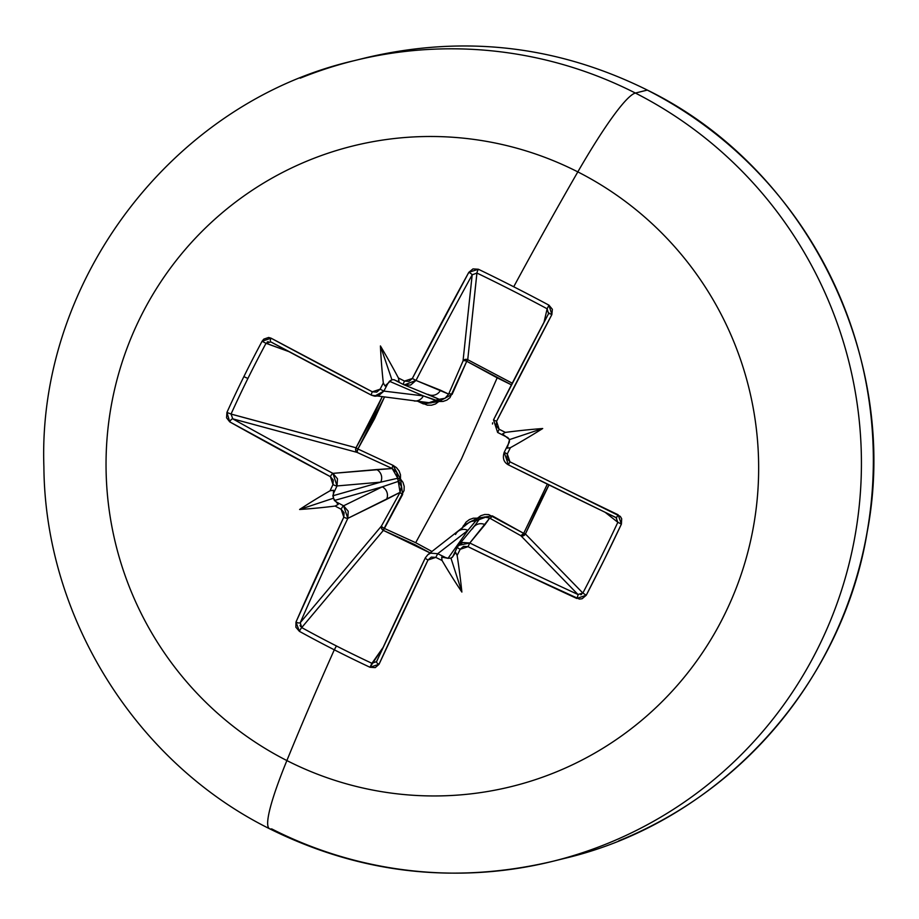 <?xml version="1.0" encoding="UTF-8"?>
<svg xmlns="http://www.w3.org/2000/svg" width="919" height="919" viewBox="0 0 919 919"><rect width="100%" height="100%" fill="white"/><g stroke="black" fill="none" stroke-linecap="round" stroke-linejoin="round"><path stroke-width="1.38" d="M371.448 395.17A655.706 48.144 -153.5 0 1 270.818 341.891A655.706 48.144 26.5 0 0 371.552 395.227A3.515 0.816 -62.5 0 1 371.494 395.204A3.515 0.816 -62.5 0 1 372.344 391.804A659.222 48.397 -153.5 0 1 271.071 338.181A3.515 1.424 118.3 0 0 270.703 341.845A3.515 1.424 -61.7 0 1 271.071 338.181L262.087 341.271A653.432 351.265 119.9 0 0 243.868 376.629L247.9 378.479A649.951 349.392 -60.1 0 1 266.016 343.304L262.087 341.271L263.799 339.122L268.647 337.468L271.071 338.181L372.344 391.804L376.721 392.137L380.11 389.208A659.762 133.129 -62.5 0 1 383.315 383.005A480.419 387.404 -105.7 0 1 380.42 345.946A480.419 283.994 69.6 0 1 398.409 377.985A659.762 8.455 26.9 0 0 404.509 381.086L408.921 381.419L412.332 378.49L468.816 272.334L472.975 268.911L478.362 269.244A653.432 224.753 29.4 0 1 513.721 286.774A659.922 76.61 -63 0 1 577.821 171.887A329.955 326.084 76.1 0 1 724.436 614.845A329.955 326.084 76.1 0 1 286.877 760.564A164.983 19.15 117 0 0 269.554 828.743A164.983 19.15 -63 0 1 286.877 760.564A659.922 76.61 -63 0 1 334.298 649.813L336.434 645.965A649.951 339.593 -157.1 0 1 301.719 627.585A3.515 0.586 118.8 0 0 299.399 631.342A653.432 341.408 22.9 0 0 334.298 649.813A653.432 341.408 -157.1 0 1 299.399 631.342L295.884 627.229L295.975 622.048L343.809 517.144L344.051 512.687L341.156 509.264A659.762 122.101 -154.3 0 1 335.113 506.059A480.419 334.171 156 0 1 299.594 509.482A480.419 342.224 -12.5 0 1 330.059 490.78A659.762 133.129 -62.5 0 1 332.988 484.566L333.264 480.086L330.403 476.662L229.716 421.855L226.568 417.8L226.936 412.401A653.432 351.265 -60.1 0 1 243.868 376.629A653.432 351.265 -60.1 0 1 262.087 341.271L266.016 343.304A649.951 349.392 119.9 0 0 247.9 378.479A649.951 349.392 119.9 0 0 231.048 414.055L356.032 447.771L372.632 417.823L382.04 397.077L356.032 447.771A3.515 2.929 -74.9 0 0 357.054 452.378L232.783 418.857A655.706 82.067 26.1 0 0 332.942 473.365L392.206 468.506L357.054 452.378L232.737 418.834M504.462 435.916A656.246 8.409 -153.1 0 0 504.588 435.985L497.638 432.458L493.514 419.868A655.706 59.138 -63.2 0 1 548.551 313.701A655.706 59.138 116.8 0 0 493.526 419.88L496.547 421.339L493.514 419.868L497.638 432.458L499.132 429.242L497.638 432.458A656.246 8.409 26.9 0 0 504.588 435.985L507.725 437.547L509.551 439.581L502.521 433.963L505.358 432.401A659.762 8.455 -153.1 0 1 499.132 429.242L496.547 421.339A659.222 59.448 -63.2 0 1 551.859 314.585L548.942 305.165L552.353 309.301L551.859 314.585L496.547 421.339L496.203 425.819L499.132 429.242A659.762 8.455 26.9 0 0 505.358 432.401A480.419 336.802 -6.6 0 1 542.704 428.518A480.419 328.749 150.3 0 1 510.413 447.679A659.762 19.471 116.5 0 0 507.299 453.929L506.989 458.42L509.942 461.82L620.291 516.398L621.681 518.73L621.405 524.106L604.139 559.947L586.253 595.236L582.141 598.729L579.407 599.096L522.463 572.985L468.001 546.679L463.521 546.368L460.178 549.286A659.762 19.471 116.5 0 0 457.145 555.444A480.419 283.569 74.8 0 1 461.878 592.054A480.419 386.991 -112.8 0 1 442.05 560.475A659.762 122.101 -154.3 0 1 435.79 557.408L431.321 557.086L428.013 559.993L379.019 664.299L375.262 667.619L369.978 667.263A653.432 341.408 -157.1 0 1 334.298 649.813A659.922 76.61 117 0 0 286.877 760.564A329.955 326.084 76.1 0 1 140.262 317.595A329.955 326.084 76.1 0 1 577.821 171.887A329.955 326.084 -103.9 0 0 140.262 317.595A329.955 326.084 -103.9 0 0 286.877 760.564A329.955 326.084 -103.9 0 0 724.436 614.845A329.955 326.084 -103.9 0 0 577.821 171.887A164.983 19.15 -63 0 1 635.385 93.049A412.447 407.611 -103.9 0 0 300.214 78.184A412.447 407.611 76.1 0 1 635.385 93.049L647.298 90.096A412.447 407.611 76.1 0 1 873.05 476.099A412.447 407.611 76.1 0 1 618.786 840.816A412.447 407.611 -103.9 0 0 873.05 476.099A412.447 407.611 -103.9 0 0 647.298 90.096L635.385 93.049A412.447 407.611 76.1 0 1 861.126 479.052A412.447 407.611 76.1 0 1 606.862 843.768A412.447 407.611 -103.9 0 0 861.126 479.052A412.447 407.611 -103.9 0 0 635.385 93.049A164.983 19.15 117 0 0 577.821 171.887A659.922 76.61 117 0 0 513.721 286.774A653.432 224.753 29.4 0 1 548.942 305.165L547.15 308.784L544.025 322.236L547.15 308.784A649.951 223.558 -150.6 0 0 476.938 273.058L467.737 359.708L466.737 361.27L467.737 359.708L512.251 383.234M577.994 594.513L520.855 535.72L523.692 533.353L525.277 534.215L523.302 535.811L520.855 535.72L489.666 518.109L469.804 543.003A655.706 82.067 26.1 0 0 577.982 594.501L520.855 535.72A3.515 3.297 135.8 0 0 525.415 533.962L582.864 593.065A649.951 213.759 -65.7 0 0 617.832 522.314L605.184 512.331L617.832 522.314A649.951 213.759 114.3 0 1 582.864 593.065L582.841 593.111M430.379 395.365L439.225 399.305A3.515 3.446 -66.7 0 0 436.284 400.293A3.515 1.034 -137.3 0 1 438.788 401.511L423.395 403.935A3.515 0.643 115.7 0 1 424.44 402.338A3.515 0.643 -64.3 0 0 423.395 403.935L418.202 401.488L427.369 405.164L431.562 405.199L435.537 403.946L438.788 401.511L442.992 401.465L446.864 400.098L449.988 397.628L466.737 361.27L497.168 377.835L461.418 459.029L415.687 542.692L384.165 528.333L404.061 490.539L404.211 486.381L402.981 482.383L400.477 479.04L400.489 474.836L399.076 470.896L396.48 467.645L393.045 465.359L357.905 448.989L374.619 418.65L384.326 397.353L357.905 448.989L393.045 465.359L400.477 479.04L402.66 494.422L383.372 530.401L301.719 627.585A649.951 339.593 22.9 0 0 336.434 645.965A649.951 339.593 22.9 0 0 371.931 663.311L383.108 647.424L369.978 667.263L379.019 664.299A659.222 59.448 -63.2 0 1 428.013 559.993L435.79 557.408A659.762 122.101 25.7 0 0 442.05 560.475L441.671 557.098L443.142 556.742L448.035 558.315L467.863 530.389L437.72 553.697A656.246 121.457 25.7 0 0 444.727 557.121A656.246 121.457 -154.3 0 1 437.72 553.697L467.863 530.389L476.099 520.602A3.515 3.458 -144.6 0 0 479.052 519.614L475.927 524.094M606.862 843.768A412.447 407.611 76.1 0 1 271.702 828.904A164.983 19.15 -63 0 1 269.554 828.743M647.447 90.165A7.03 0.816 117 0 0 647.401 90.108C805.848 167.511 900.643 356.963 867.226 531.837C841.701 688.687 717.728 822.39 564.634 858.369L552.71 861.321C454.365 884.446 359.995 873.601 269.612 828.777C135.782 762.402 44.985 617.258 43.894 466.863C37.3 280.444 173.3 102.078 354.366 60.631L366.29 57.679C463.808 34.727 557.511 45.525 647.39 90.096M430.126 552.928L414.561 544.496L383.372 530.401L301.719 627.585L300.249 622.691L381.442 526.059L400.087 492.331L347.83 518.35A655.706 93.06 117.1 0 0 300.249 622.691L381.442 526.059A3.515 0.793 -151 0 0 384.165 528.333L415.687 542.692L431.976 551.492L415.687 542.692L461.418 459.029L497.168 377.835L511.423 384.843L466.737 361.27L452.114 394.377L438.788 401.511L423.349 395.894L389.438 381.27L387.473 384.165A656.246 132.416 117.5 0 0 383.901 391.103L423.349 395.894L389.438 381.27L391.896 379.719L394.079 379.731L391.896 379.719L380.42 345.946A480.419 283.994 69.6 0 1 398.409 377.985L399.03 381.305L397.938 381.557L393.86 379.627M547.345 484.141L523.692 533.353L488.678 514.571L484.704 514.479L480.786 515.708L477.409 518.178L473.331 518.19L469.402 519.58L466.071 522.095L462.2 528.08L463.613 525.438A3.515 0.701 -152.1 0 0 464.865 525.932A3.515 0.701 27.9 0 1 463.613 525.438L477.409 518.178A3.515 1.068 -79.7 0 1 476.099 520.602L470.287 521.647L468.793 522.681L427.955 554.605L430.632 553.181L437.72 553.697L435.79 557.408L437.72 553.697M337.02 485.944A656.246 132.416 117.5 0 0 333.746 492.883L332.839 495.789L380.73 482.142L337.02 485.944L380.73 482.142L397.755 478.248A3.515 3.377 -105.9 0 0 398.743 481.234L382.281 486.84L334.39 500.499L336.836 502.222A656.246 121.457 25.7 0 0 343.591 505.806L382.281 486.84L334.39 500.499L332.839 495.789L380.73 482.142A9.374 9.11 -95 0 0 376.675 469.552L332.942 473.365L337.48 478.81L337.02 485.944A3.515 0.62 -154.7 0 1 332.988 484.566A659.762 133.129 117.5 0 0 330.059 490.78L333.482 490.264L333.746 492.883A656.246 132.416 -62.5 0 1 337.02 485.944L332.942 473.365A3.515 0.816 117.8 0 0 330.403 476.662L332.988 484.566A3.515 0.62 25.3 0 0 337.02 485.944M452.378 557.27L450.953 558.143L452.688 556.776L457.317 547.184A3.515 0.632 26.2 0 0 460.178 549.286L468.001 546.679L469.804 543.003L484.991 524.669A9.374 9.293 -140.4 0 0 473.767 526.932A9.374 9.293 39.6 0 1 484.991 524.669L489.666 518.109L484.382 516.949L479.052 519.614L475.824 524.244M548.953 484.933L539.694 502.831L525.415 533.962L582.864 593.065L577.982 594.501A655.706 82.067 -153.9 0 1 469.804 543.003L458.501 545.369L457.329 547.161M507.679 445.336L509.287 442.257L509.551 439.581L507.208 448.139L507.679 445.336L504.209 452.32L508.425 464.865A655.706 48.144 26.5 0 0 616.017 517.535L617.832 522.314L621.405 524.106L617.844 522.279M476.904 273.046L467.737 359.708A3.515 3.262 6.1 0 0 463.027 360.995L472.171 274.838A655.706 93.06 117.1 0 0 415.997 380.432L448.633 394.102L463.027 360.995L472.194 274.792M270.381 341.696L270.714 341.845A3.515 1.424 118.3 0 0 270.818 341.891L266.016 343.304L288.819 351.586L266.039 343.258M267.153 342.086L268.164 341.615M231.025 414.09L356.032 447.771L357.905 448.989L357.054 452.378A3.515 0.735 114.6 0 1 357.905 448.989L356.032 447.771L355.71 450.413L357.054 452.378L392.206 468.506L376.675 469.552A9.374 9.11 85 0 1 380.73 482.142L397.755 478.248L396.698 472.343L392.206 468.506A3.515 0.643 114.8 0 1 393.045 465.359A3.515 0.643 -65.2 0 0 392.206 468.506L397.755 478.248L400.477 479.04L398.743 481.234L382.281 486.84L343.591 505.806L348.221 511.251L347.83 518.35L386.543 499.373A9.374 9.121 -116.1 0 0 382.281 486.84A9.374 9.121 63.9 0 1 386.543 499.373L400.087 492.331L401.419 486.611L398.743 481.234L400.477 479.04L397.755 478.248L400.087 492.331A3.515 0.701 -151.2 0 0 402.66 494.422A3.515 0.701 28.8 0 1 400.087 492.331L381.442 526.059A3.515 2.964 -140 0 0 383.372 530.401L381.546 528.471L381.442 526.059A3.515 0.793 29 0 0 384.165 528.333L383.372 530.401L430.103 552.951M300.249 622.691A655.706 93.06 -62.9 0 1 347.83 518.35A3.515 0.758 -154.7 0 1 343.809 517.144A659.222 93.554 117.1 0 0 295.975 622.048A3.515 1.367 23.7 0 0 300.249 622.691A3.515 1.367 -156.3 0 1 295.975 622.048L299.399 631.342A3.515 0.586 -61.2 0 1 301.719 627.585L301.673 627.562M300.628 626.586L300.053 625.414M371.965 663.334L371.931 663.311A649.951 339.593 -157.1 0 1 336.434 645.965L334.298 649.813A653.432 341.408 22.9 0 0 369.978 667.263L371.931 663.311L376.629 661.554A3.515 1.367 24.6 0 0 376.549 661.68A3.515 1.367 24.6 0 0 379.019 664.299A3.515 1.367 -155.4 0 1 376.549 661.68A3.515 1.367 -155.4 0 1 376.629 661.554A655.706 59.138 116.8 0 1 425.302 557.925M452.688 556.776L455.663 552.434L457.145 555.444A480.419 283.569 74.8 0 1 461.878 592.054L450.953 558.143L448.035 558.315L467.863 530.389A9.374 9.167 -127.7 0 0 458.236 531.193A9.374 9.167 52.3 0 1 467.863 530.389L475.985 520.579M581.589 594.386L580.728 594.754M493.514 419.868L548.563 313.632A3.515 0.701 27.9 0 1 551.859 314.585A3.515 0.701 -152.1 0 0 548.563 313.632A3.515 0.701 -152.1 0 0 548.551 313.701L547.15 308.784L548.942 305.165A653.432 224.753 -150.6 0 0 513.721 286.774A653.432 224.753 -150.6 0 0 478.362 269.244A3.515 0.609 115.7 0 0 476.938 273.058A649.951 223.558 29.4 0 1 547.15 308.784L547.196 308.807M270.714 341.845L371.494 395.204L374.584 396.169L383.901 391.103L380.11 389.208L383.901 391.103A656.246 132.416 -62.5 0 1 387.473 384.165L385.027 385.969L383.315 383.005A659.762 133.129 117.5 0 0 380.11 389.208L372.344 391.804A3.515 0.816 117.5 0 0 371.494 395.204A3.515 0.816 117.5 0 0 371.552 395.227L430.988 402.947L436.284 400.293L423.349 395.894A9.374 9.156 96.9 0 1 414.216 400.983A9.374 9.156 -83.1 0 0 423.349 395.894L383.901 391.103L378.525 395.767L375.366 396.227M404.268 384.912L415.997 380.432L412.332 378.49L415.997 380.432A655.706 93.06 -62.9 0 1 472.171 274.838A3.515 0.701 -151.2 0 0 468.816 272.323A3.515 0.701 28.8 0 1 472.171 274.838L476.938 273.058A3.515 0.609 -64.3 0 1 478.362 269.244L468.816 272.323A659.222 93.554 117.1 0 0 412.332 378.49L404.509 381.086A3.515 0.689 117 0 0 403.51 384.567L439.225 399.305L445.083 398.249L448.633 394.102L440.488 390.219A9.374 9.282 111.8 0 1 428.828 394.722A9.374 9.282 -68.2 0 0 440.488 390.219L415.997 380.432L410.563 385.095L403.866 384.739M428.828 394.722A9.374 9.282 111.8 0 1 427.99 394.343M427.806 554.731L425.371 557.799A3.515 0.758 25.7 0 0 425.313 557.867A3.515 0.758 25.7 0 0 428.013 559.993A3.515 0.758 -154.3 0 1 425.313 557.867A3.515 0.758 -154.3 0 1 425.371 557.799M455.537 534.479A9.374 9.167 52.3 0 1 458.236 531.193M457.754 546.403L462.671 542.509L469.804 543.003L468.001 546.679A659.222 82.503 26.1 0 0 576.764 598.453A3.515 0.643 -65.2 0 0 577.982 594.501A3.515 0.643 114.8 0 1 576.764 598.453L586.253 595.236L582.864 593.065L586.253 595.236A653.432 214.897 -65.7 0 0 621.405 524.106L618.119 514.766A3.515 0.643 115.7 0 1 616.063 517.569A3.515 0.643 -64.3 0 0 618.119 514.766A659.222 48.397 -153.5 0 1 509.942 461.82L508.414 464.876L509.942 461.82L507.299 453.929L504.209 452.32L507.299 453.929A659.762 19.471 -63.5 0 1 510.413 447.679L507.208 448.139L510.413 447.679A480.419 328.749 150.3 0 0 542.704 428.518L509.551 439.581L542.704 428.518A480.419 336.802 -6.6 0 0 505.358 432.401L502.521 433.963L504.588 435.985M472.504 528.839A9.374 9.293 39.6 0 1 473.767 526.932M492.515 424.015L492.607 422.809M505.887 463.027L505.301 462.36M474.468 520.464L471.677 520.993M486.254 516.96L479.052 519.614L477.409 518.178L479.052 519.614A3.515 3.458 35.4 0 1 476.099 520.602A3.515 1.068 100.3 0 0 477.409 518.178L492.331 515.881A3.515 1.424 -60.7 0 1 489.666 518.109L489.333 517.914M492.331 515.881L523.692 533.353A3.515 1.505 -60.4 0 1 520.855 535.72L489.666 518.109A3.515 1.424 119.3 0 0 492.331 515.881M548.965 484.945L525.415 533.962L523.692 533.353L525.415 533.962A3.515 3.297 -44.2 0 1 525.277 534.215L523.692 533.353L547.356 484.152M428.311 402.901L439.225 399.305L438.788 401.511L439.225 399.305M448.633 394.102A3.515 1.367 -156.3 0 1 452.114 394.377A3.515 1.367 23.7 0 0 448.633 394.102L463.027 360.995A3.515 1.447 -156.6 0 1 466.737 361.27A3.515 1.447 23.4 0 0 463.027 360.995L464.945 359.49L467.472 359.582L466.737 361.27L467.737 359.708L512.262 383.212M453.952 554.042L455.663 552.434L457.145 555.444A659.762 19.471 -63.5 0 1 460.178 549.286A3.515 0.632 -153.8 0 1 457.317 547.184A656.246 19.368 116.5 0 0 454.101 553.743M507.506 445.681A656.246 19.368 116.5 0 0 504.209 452.32C502.337 458.133 503.75 462.314 508.414 464.876L616.695 517.971M343.591 505.806A3.515 0.689 117.9 0 0 341.156 509.264L343.809 517.144A3.515 0.758 25.3 0 0 347.83 518.35L343.591 505.806A656.246 121.457 -154.3 0 1 336.836 502.222L338.169 504.439L335.113 506.059A659.762 122.101 25.7 0 0 341.156 509.264A3.515 0.689 -62.1 0 1 343.591 505.806M330.403 476.662A3.515 0.816 -62.2 0 1 332.942 473.365A655.706 82.067 -153.9 0 1 232.783 418.857A3.515 1.424 119.3 0 0 229.716 421.855A659.222 82.503 26.1 0 0 330.403 476.662M229.716 421.855A3.515 1.424 -60.7 0 1 232.783 418.857L231.048 414.055L226.936 412.401L229.716 421.855M247.9 378.479L243.868 376.629A653.432 351.265 119.9 0 0 226.936 412.401L231.048 414.055A649.951 349.392 -60.1 0 1 247.9 378.479M396.836 381.167A656.246 8.409 26.9 0 0 403.475 384.556L394.079 379.731M403.51 384.567A3.515 0.689 -63 0 1 404.509 381.086A659.762 8.455 -153.1 0 1 398.409 377.985L399.03 381.305L396.709 381.098M333.298 498.282L338.169 504.439L335.113 506.059A480.419 334.171 156 0 1 299.594 509.482L333.298 498.282L299.594 509.482A480.419 342.224 -12.5 0 1 330.059 490.78L333.482 490.264L333.298 498.282M448.035 558.315L450.953 558.143L461.878 592.054A480.419 386.991 -112.8 0 1 442.05 560.475L441.671 557.098L448.035 558.315M391.896 379.719L385.027 385.969L383.315 383.005A480.419 387.404 -105.7 0 1 380.42 345.946L391.896 379.719M458.489 545.369L475.847 524.209M457.317 547.184L458.501 545.369M376.319 662.071L425.325 557.856L427.944 554.616M548.861 312.816L548.563 313.632"/></g></svg>
